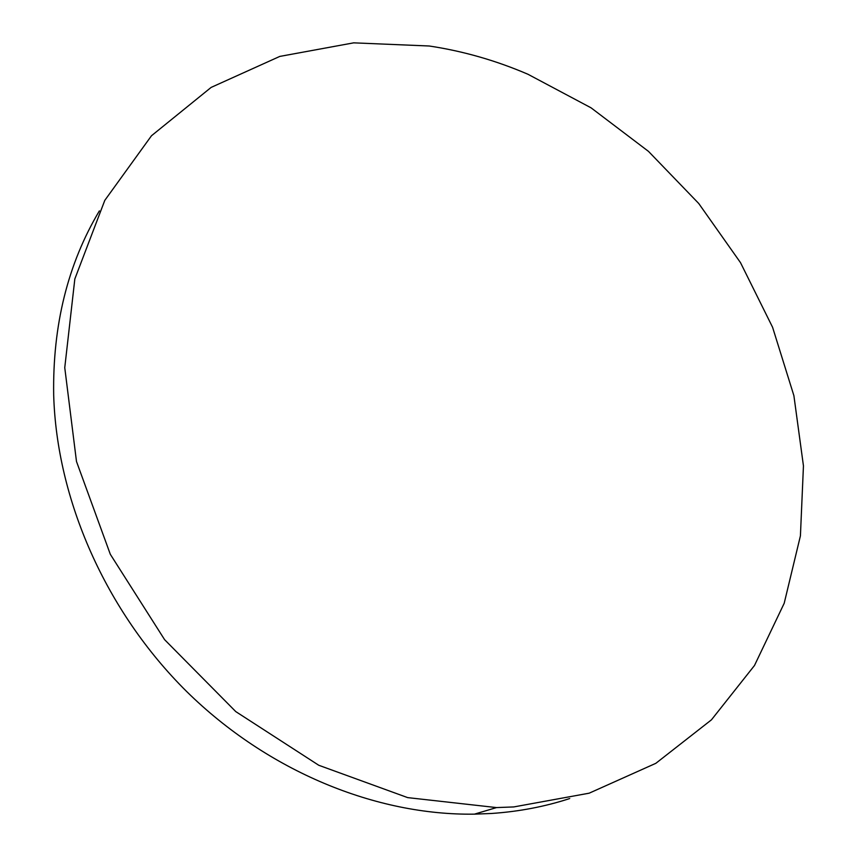 <?xml version="1.0" encoding="UTF-8"?>
<svg xmlns="http://www.w3.org/2000/svg" width="857" height="857" viewBox="0 0 857 857"><rect width="100%" height="100%" fill="white"/><g stroke="black" fill="none" stroke-linecap="round" stroke-linejoin="round"><path stroke-width="1.29" d="M99.369 210.897C67.789 263.924 52.566 325.285 53.68 394.97C56.658 499.481 105.657 611.298 186.687 691.545C268.016 771.525 376.223 815.553 474.414 814.15L491.329 813.486C518.774 811.633 544.902 806.651 569.712 798.542M429.239 45.999L353.662 42.85L279.8 56.412L211.143 87.403L151.485 135.749L104.79 200.377L74.838 278.943L64.757 367.674L76.487 461.495L110.317 554.297L164.598 639.665L235.771 711.599L318.772 765.269L407.686 797.621L496.524 807.583L513.772 806.93L589.166 793.186L655.841 763.319L711.449 719.826L754.481 665.503L784.198 603.264L800.417 535.861L803.448 465.876L793.893 395.655L772.586 327.278L740.502 262.649L698.723 203.473L648.47 151.368L591.051 107.821L527.944 74.259C495.978 60.515 463.08 51.099 429.239 45.999M474.414 814.15L496.524 807.583"/></g></svg>
